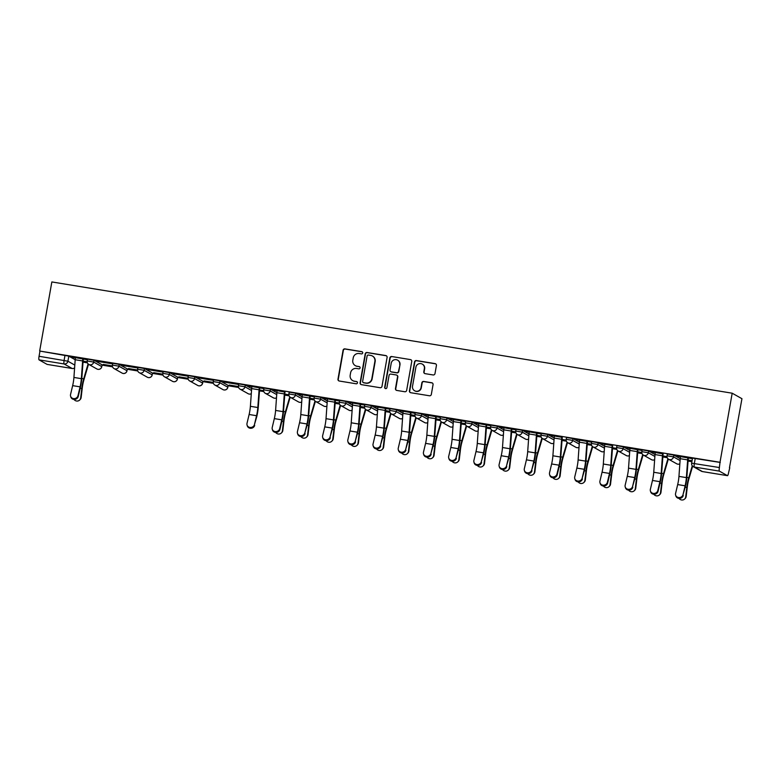 <?xml version="1.0" encoding="UTF-8"?>
<svg xmlns="http://www.w3.org/2000/svg" width="781" height="781" viewBox="0 0 781 781"><rect width="100%" height="100%" fill="white"/><g stroke="black" fill="none" stroke-linecap="round" stroke-linejoin="round"><path stroke-width="1.17" d="M362.706 352.944A1.142 1.123 -60.7 0 0 361.798 351.645L344.938 348.882A1.64 1.601 -60.7 0 0 343.074 350.23L337.978 379.156A1.64 1.601 -60.7 0 0 339.276 381.021L356.126 383.783A1.142 1.123 -60.7 0 0 356.888 381.655A1.142 1.123 -60.7 0 0 356.526 381.528L354.349 381.177A5.233 5.135 -60.7 0 1 350.181 375.202L350.601 372.791A5.233 5.135 -60.7 0 1 356.585 368.476L358.762 368.837A1.142 1.123 -60.7 0 0 359.524 366.709A1.142 1.123 -60.7 0 0 359.162 366.582L356.985 366.23A5.233 5.135 -60.7 0 1 352.807 360.256L353.237 357.844A5.233 5.135 -60.7 0 1 359.221 353.539L361.398 353.891A1.142 1.123 -60.7 0 0 362.706 352.944M362.296 351.86A1.142 1.123 -60.7 0 0 362.081 351.801L345.231 349.048A1.64 1.601 -60.7 0 0 343.357 350.396L338.261 379.322A1.64 1.601 -60.7 0 0 338.905 380.913M357.024 381.753A1.142 1.123 -60.7 0 0 356.81 381.694L354.349 381.177M359.66 366.806A1.142 1.123 -60.7 0 0 359.445 366.748L356.985 366.23M433.123 374.958A1.64 1.601 -60.7 0 0 434.988 373.611L436.423 365.498A1.64 1.601 -60.7 0 0 435.124 363.634L416.4 360.568A1.64 1.601 -60.7 0 0 414.535 361.915L409.429 390.842A1.64 1.601 -60.7 0 0 410.738 392.716L429.452 395.772A1.64 1.601 -60.7 0 0 431.327 394.425L433.055 384.623A1.64 1.601 -60.7 0 0 431.747 382.758L423.741 381.45A1.64 1.601 -60.7 0 0 421.867 382.797L421.008 387.659A4.374 4.286 -60.7 0 1 414.623 390.773A4.374 4.286 -60.7 0 1 412.524 386.263L415.882 367.226A4.374 4.286 -60.7 0 1 422.267 364.102A4.374 4.286 -60.7 0 1 424.366 368.612L423.81 371.785A1.64 1.601 -60.7 0 0 425.108 373.65L433.123 374.958M732.188 393.204L720.004 462.293L39.665 351.03L51.849 281.941L732.188 393.204L741.95 398.7L729.464 467.731M387.093 357.434A1.64 1.601 -60.7 0 0 385.785 355.56L367.07 352.504A1.64 1.601 -60.7 0 0 365.205 353.852L360.1 382.778A1.64 1.601 -60.7 0 0 361.408 384.642L380.122 387.708A1.64 1.601 -60.7 0 0 381.987 386.361L387.093 357.434M391.74 356.536L410.455 359.602A1.64 1.601 -60.7 0 1 411.753 361.466L406.657 390.393A1.64 1.601 -60.7 0 1 404.783 391.74L396.777 390.432A1.64 1.601 -60.7 0 1 395.469 388.567L397.539 376.832A1.64 1.601 -60.7 0 0 396.24 374.968L390.93 374.099A1.64 1.601 -60.7 0 0 389.055 375.446L386.898 387.659A1.142 1.123 -60.7 0 1 385.228 388.469A1.142 1.123 -60.7 0 1 384.682 387.298L389.865 357.883A1.64 1.601 -60.7 0 1 391.74 356.536L410.455 359.602M102.067 365.127L112.562 366.845M127.274 369.257L137.768 370.965M152.48 373.377L162.975 375.095M177.697 377.496L188.192 379.215M202.904 381.616L213.398 383.334M228.111 385.746L238.605 387.464M259.458 390.871L263.822 391.584M720.004 462.293L719.399 467.536A3.329 0.615 99.3 0 0 719.389 471.128L727.443 475.658A3.329 0.615 99.3 0 0 727.482 475.668A3.329 0.615 99.3 0 0 728.585 472.7L729.766 467.79M39.665 351.03L68.806 356.136L75.191 359.729L73.922 377.448A10.329 1.904 -80.7 0 1 72.653 385.638L70.544 394.483A3.837 3.514 -16.2 0 0 74.341 398.622A3.837 3.514 -16.2 0 0 77.983 395.703L78.217 396.533A3.837 3.514 163.8 0 1 70.827 396.992L70.583 396.162M39.05 359.865L47.104 364.395L72.155 368.486L64.101 363.956L39.05 359.865A3.329 0.615 -80.7 0 1 39.06 356.273L67.908 361.212L74.8 365.088M39.958 351.196L39.06 356.273M78.217 396.533L80.326 387.679A12.496 2.304 99.3 0 0 81.859 377.77L83.255 359.045L86.837 359.641L72.33 357.102M97.508 361.388L112.054 363.77L97.537 361.222M112.347 365.918L103.229 364.424M122.715 365.508L137.261 367.89L122.744 365.342M137.563 370.038L128.435 368.544M147.931 369.638L162.468 372.01L147.96 369.472M162.77 374.158L153.652 372.674M173.138 373.757L187.684 376.139L173.167 373.591M187.977 378.287L178.859 376.793M198.345 377.877L212.891 380.259L198.374 377.711M213.193 382.407L204.066 380.913M223.551 382.007L238.098 384.379L223.581 381.841M238.4 386.527L229.272 385.033M238.488 385.746L238.761 383.891L245.273 384.994L251.658 388.587L250.389 406.305A10.329 1.904 -80.7 0 1 249.119 414.496L247.011 423.341A3.837 3.514 -16.2 0 0 250.808 427.48A3.837 3.514 -16.2 0 0 254.45 424.561L256.793 416.546A12.496 2.304 99.3 0 0 258.326 406.628L259.722 387.903L263.314 388.508L248.797 385.96M284.938 392.042L274.004 390.08M288.911 393.985L289.175 392.14L295.687 393.243L302.071 396.836L300.802 414.545A10.329 1.904 -80.7 0 1 299.533 422.746L297.434 431.59A3.837 3.514 -16.2 0 0 301.232 435.73A3.837 3.514 -16.2 0 0 304.863 432.801L307.206 424.786A12.496 2.304 99.3 0 0 308.749 414.877L310.145 396.152L313.728 396.748L299.211 394.21M314.118 398.115L314.382 396.26L320.903 397.363L327.288 400.956L326.019 418.675A10.329 1.904 -80.7 0 1 324.75 426.865L322.641 435.71A3.837 3.514 -16.2 0 0 326.438 439.849A3.837 3.514 -16.2 0 0 330.08 436.93L332.423 428.915A12.496 2.304 99.3 0 0 333.956 418.997L335.352 400.272L338.934 400.878L324.427 398.33M339.325 402.235L339.598 400.38L346.11 401.493L352.495 405.085L351.225 422.794A10.329 1.904 -80.7 0 1 349.956 430.985L347.848 439.84A3.837 3.514 -16.2 0 0 351.645 443.969A3.837 3.514 -16.2 0 0 355.287 441.05L357.63 433.035A12.496 2.304 99.3 0 0 359.172 423.126L360.568 404.402L364.151 404.997L349.634 402.449M364.542 406.354L364.805 404.509L371.317 405.612L377.701 409.205L376.432 426.914A10.329 1.904 -80.7 0 1 375.163 435.105L373.064 443.959A3.837 3.514 -16.2 0 0 376.852 448.099A3.837 3.514 -16.2 0 0 380.493 445.17L382.836 437.155A12.496 2.304 99.3 0 0 384.379 427.246L385.775 408.522L389.358 409.117L374.841 406.579M389.748 410.484L390.012 408.629L396.533 409.732L402.918 413.325L401.649 431.044A10.329 1.904 -80.7 0 1 400.37 439.234L398.271 448.079A3.837 3.514 -16.2 0 0 402.069 452.219A3.837 3.514 -16.2 0 0 405.7 449.3L408.053 441.275A12.496 2.304 99.3 0 0 409.586 431.366L410.982 412.641L414.565 413.247L400.057 410.699M414.955 414.604L415.228 412.749L421.74 413.862L428.125 417.445L426.856 435.163A10.329 1.904 -80.7 0 1 425.586 443.354L423.478 452.199A3.837 3.514 -16.2 0 0 427.275 456.338A3.837 3.514 -16.2 0 0 430.917 453.419L433.26 445.404A12.496 2.304 99.3 0 0 434.792 435.495L436.198 416.771L439.781 417.366L425.264 414.818M440.162 418.723L440.435 416.878L446.947 417.981L453.331 421.574L452.062 439.283A10.329 1.904 -80.7 0 1 450.793 447.474L448.694 456.329A3.837 3.514 -16.2 0 0 452.482 460.468A3.837 3.514 -16.2 0 0 456.124 457.539L458.467 449.524A12.496 2.304 99.3 0 0 460.009 439.615L461.405 420.891L464.988 421.486L450.471 418.948M465.378 422.843L465.642 420.998L472.154 422.101L478.548 425.694L477.279 443.413A10.329 1.904 -80.7 0 1 476 451.603L473.901 460.448A3.837 3.514 -16.2 0 0 477.699 464.588A3.837 3.514 -16.2 0 0 481.33 461.669L483.683 453.644A12.496 2.304 99.3 0 0 485.216 443.735L486.612 425.01L490.195 425.606L475.678 423.068M490.585 426.973L490.858 425.118L497.37 426.231L503.755 429.814L502.486 447.533A10.329 1.904 -80.7 0 1 501.217 455.723L499.108 464.568A3.837 3.514 -16.2 0 0 502.905 468.707A3.837 3.514 -16.2 0 0 506.547 465.788L508.89 457.773A12.496 2.304 99.3 0 0 510.423 447.864L511.819 429.14L515.411 429.735L500.894 427.187M515.792 431.092L516.065 429.247L522.577 430.351L528.962 433.943L527.692 451.652A10.329 1.904 -80.7 0 1 526.423 459.843L524.324 468.698A3.837 3.514 -16.2 0 0 528.112 472.837A3.837 3.514 -16.2 0 0 531.754 469.908L534.097 461.893A12.496 2.304 99.3 0 0 535.639 451.984L537.035 433.26L540.618 433.855L526.101 431.307M562.242 437.389L551.308 435.437M566.215 439.342L566.479 437.487L573 438.6L579.385 442.183L578.116 459.902A10.329 1.904 -80.7 0 1 576.847 468.092L574.738 476.937A3.837 3.514 -16.2 0 0 578.536 481.076A3.837 3.514 -16.2 0 0 582.177 478.157L584.52 470.142A12.496 2.304 99.3 0 0 586.053 460.234L587.449 441.509L591.032 442.105L576.524 439.557M612.655 445.639L601.731 443.676M616.639 447.581L616.902 445.736L623.414 446.839L629.798 450.432L628.529 468.141A10.329 1.904 -80.7 0 1 627.26 476.342L625.161 485.186A3.837 3.514 -16.2 0 0 628.949 489.326A3.837 3.514 -16.2 0 0 632.59 486.407L634.933 478.382A12.496 2.304 99.3 0 0 636.476 468.473L637.872 449.749L641.455 450.344L626.938 447.806M663.079 453.888L652.155 451.926M667.052 455.831L667.325 453.976L673.837 455.089L680.222 458.681L678.953 476.39A10.329 1.904 -80.7 0 1 677.683 484.581L675.575 493.436A3.837 3.514 -16.2 0 0 679.372 497.575A3.837 3.514 -16.2 0 0 683.014 494.646L685.357 486.631A12.496 2.304 99.3 0 0 686.889 476.722L688.295 457.998L691.878 458.593L677.361 456.045M641.845 451.711L642.109 449.856L648.63 450.969L655.015 454.552L653.746 472.271A10.329 1.904 -80.7 0 1 652.467 480.461L650.368 489.306A3.837 3.514 -16.2 0 0 654.166 493.446A3.837 3.514 -16.2 0 0 657.797 490.527L658.041 491.356A3.837 3.514 163.8 0 1 650.651 491.815L650.407 490.985M591.422 443.462L591.695 441.607L598.207 442.72L604.592 446.312L603.322 464.021A10.329 1.904 -80.7 0 1 602.053 472.212L599.945 481.067A3.837 3.514 -16.2 0 0 603.742 485.206A3.837 3.514 -16.2 0 0 607.384 482.277L607.628 483.107A3.837 3.514 163.8 0 1 600.228 483.576L599.984 482.736M541.008 435.212L541.272 433.367L547.784 434.47L554.168 438.063L552.899 455.782A10.329 1.904 -80.7 0 1 551.63 463.973L549.531 472.817A3.837 3.514 -16.2 0 0 553.329 476.957A3.837 3.514 -16.2 0 0 556.96 474.038L557.204 474.868A3.837 3.514 163.8 0 1 549.804 475.326L549.57 474.497M263.695 389.865L263.968 388.011L270.48 389.123L276.865 392.716L275.595 410.425A10.329 1.904 -80.7 0 1 274.326 418.616L272.227 427.471A3.837 3.514 -16.2 0 0 276.015 431.6A3.837 3.514 -16.2 0 0 279.657 428.681L279.901 429.511A3.837 3.514 163.8 0 1 272.501 429.98L272.257 429.14M213.281 381.616L213.545 379.771L220.057 380.874L228.111 385.404L227.847 387.259L228.111 385.404M188.065 377.496L188.338 375.641L194.85 376.754L202.904 381.284L202.64 383.129L202.904 381.284M162.858 373.377L163.131 371.522L169.643 372.635L177.697 377.155L177.424 379.01L177.697 377.155M137.651 369.247L137.915 367.402L144.436 368.505L152.48 373.035L152.217 374.89L152.48 373.035M112.444 365.127L112.708 363.272L119.22 364.385L127.274 368.915L127.01 370.76L127.274 368.915M87.228 361.007L87.501 359.153L94.013 360.266L102.067 364.786L101.794 366.64L102.067 364.786M103.199 364.59L112.366 366.084M128.406 368.71L137.573 370.214M153.623 372.83L162.79 374.333M178.829 376.959L187.996 378.453M204.036 381.079L213.203 382.583M229.243 385.199L238.42 386.702M259.507 390.149L263.627 390.822M87.14 361.788L83.05 361.125L87.14 361.808M72.301 357.268L75.425 357.776M720.287 462.459L692.532 458.105L691.634 463.182L719.399 467.536M248.768 386.126L251.892 386.634M263.607 390.656L259.526 389.983M273.975 390.246L277.109 390.764M288.814 394.776L284.733 394.102L288.824 394.786M299.182 394.376L302.315 394.883M309.94 398.242L314.03 398.906L309.94 398.232M324.398 398.495L327.522 399.003M339.237 403.025L335.147 402.352L339.237 403.035M349.605 402.615L352.739 403.133M360.363 406.491L364.444 407.155L360.363 406.471M374.812 406.745L377.945 407.252M389.66 411.265L385.57 410.601L389.66 411.275M400.028 410.865L403.152 411.372M414.867 415.394L410.777 414.721L414.867 415.404M425.235 414.984L428.359 415.502M440.074 419.514L435.993 418.841L440.074 419.524M450.442 419.104L453.576 419.622M465.291 423.634L461.2 422.97L465.291 423.644M475.649 423.234L478.782 423.741M490.497 427.754L486.407 427.09L490.497 427.773M500.865 427.353L503.989 427.871M515.704 431.883L511.623 431.21L515.704 431.893M526.072 431.473L529.206 431.991M540.911 436.003L536.83 435.339L540.921 436.013M551.279 435.603L554.412 436.11M566.127 440.123L562.037 439.459L566.127 440.142M576.495 439.723L579.619 440.24M587.244 443.588L591.334 444.262L587.244 443.579M601.702 443.842L604.836 444.36M616.541 448.372L612.46 447.708L616.541 448.382M626.909 447.972L630.042 448.479M637.667 451.838L641.757 452.511L637.667 451.828M652.125 452.092L655.249 452.599M666.964 456.621L662.874 455.948L666.964 456.631M677.332 456.211L680.456 456.729M688.09 460.087L692.064 460.731L688.09 460.077M355.326 365.645L355.609 365.811A5.233 5.135 -60.7 0 0 357.268 366.387M352.69 380.591L352.973 380.757A5.233 5.135 -60.7 0 0 354.633 381.333M386.449 355.833A1.64 1.601 -60.7 0 0 386.078 355.726L367.353 352.661A1.64 1.601 -60.7 0 0 365.488 354.008L360.383 382.934A1.64 1.601 -60.7 0 0 361.037 384.535M368.417 355.043A1.142 1.123 -60.7 0 0 367.109 355.98L362.638 381.372A1.142 1.123 -60.7 0 0 363.546 382.68L365.85 383.051A5.233 5.135 -60.7 0 0 371.824 378.746L374.89 361.388A5.233 5.135 -60.7 0 0 370.721 355.414L368.417 355.043M363.185 382.553L363.468 382.71A1.142 1.123 -60.7 0 0 363.829 382.836L363.546 382.68M372.381 355.999L372.664 356.156A5.233 5.135 -60.7 0 1 375.173 361.544L372.117 378.902A5.233 5.135 -60.7 0 1 366.133 383.217L363.829 382.836M396.758 375.144L397.041 375.31A1.64 1.601 -60.7 0 1 397.832 376.989L395.762 388.723A1.64 1.601 -60.7 0 0 396.406 390.324M392.023 356.702A1.64 1.601 -60.7 0 0 390.149 358.049L384.965 387.454A1.142 1.123 -60.7 0 0 385.375 388.538M399.687 364.659A4.374 4.286 -60.7 0 0 397.588 360.148A4.374 4.286 -60.7 0 0 391.203 363.272L390.022 369.979A1.64 1.601 -60.7 0 0 391.32 371.844L396.641 372.713A1.64 1.601 -60.7 0 0 398.505 371.365L399.97 364.815A4.374 4.286 -60.7 0 0 397.871 360.314L397.588 360.148M390.803 371.668L391.086 371.824A1.64 1.601 -60.7 0 0 391.603 372.01L391.32 371.844M399.97 364.815L398.788 371.531A1.64 1.601 -60.7 0 1 396.924 372.879L391.603 372.01M422.267 364.102L422.55 364.268A4.374 4.286 -60.7 0 1 424.649 368.769L424.093 371.941A1.64 1.601 -60.7 0 0 424.737 373.543M414.623 390.773L414.906 390.93A4.374 4.286 -60.7 0 0 421.291 387.815L421.008 387.659M432.401 383.022A1.64 1.601 -60.7 0 0 432.03 382.915L424.024 381.606A1.64 1.601 -60.7 0 0 422.15 382.954L421.291 387.815M435.778 363.897A1.64 1.601 -60.7 0 0 435.407 363.79L416.683 360.734A1.64 1.601 -60.7 0 0 414.818 362.081L409.713 391.008A1.64 1.601 -60.7 0 0 410.367 392.599M88.497 364.229A4.169 0.771 -80.7 0 1 88.487 364.249L83.85 380.064A10.329 1.904 99.3 0 0 82.259 388.079L81.146 397.48A3.837 3.661 46.9 0 1 80.043 399.677L79.584 400.106A3.837 3.661 -133.1 0 0 80.677 397.91L81.8 388.508A12.496 2.304 -80.7 0 1 83.713 378.814L88.097 363.887M73.99 399.442A3.837 3.661 -133.1 0 0 79.584 400.106M82.62 360.939A4.169 0.771 99.3 0 1 82.884 358.84L75.454 357.62A4.169 0.771 99.3 0 0 75.191 359.729L82.62 360.939L81.351 378.658A10.329 1.904 -80.7 0 1 80.082 386.849L77.983 395.703M290.171 397.207A4.169 0.771 -80.7 0 1 290.171 397.226L285.524 413.042A10.329 1.904 99.3 0 0 283.942 421.057L282.82 430.468A3.837 3.661 46.9 0 1 281.726 432.654L281.258 433.094A3.837 3.661 -133.1 0 0 282.361 430.897L283.474 421.496A12.496 2.304 -80.7 0 1 285.397 411.802L289.78 396.865M275.664 432.43A3.837 3.661 -133.1 0 0 281.258 433.094M315.387 401.327A4.169 0.771 -80.7 0 1 315.378 401.346L310.74 417.171A10.329 1.904 99.3 0 0 309.149 425.186L308.036 434.587A3.837 3.661 46.9 0 1 306.933 436.774L306.464 437.214A3.837 3.661 -133.1 0 0 307.568 435.017L308.68 425.616A12.496 2.304 -80.7 0 1 310.604 415.922L314.987 400.985M300.88 436.55A3.837 3.661 -133.1 0 0 306.464 437.214M340.594 405.456A4.169 0.771 -80.7 0 1 340.584 405.476L335.947 421.291A10.329 1.904 99.3 0 0 334.356 429.306L333.243 438.707A3.837 3.661 46.9 0 1 332.14 440.904L331.681 441.333A3.837 3.661 -133.1 0 0 332.774 439.147L333.897 429.735A12.496 2.304 -80.7 0 1 335.81 420.041L340.194 405.114M326.087 440.679A3.837 3.661 -133.1 0 0 331.681 441.333M365.801 409.576A4.169 0.771 -80.7 0 1 365.801 409.595L361.154 425.411A10.329 1.904 99.3 0 0 359.572 433.426L358.45 442.827A3.837 3.661 46.9 0 1 357.356 445.024L356.888 445.463A3.837 3.661 -133.1 0 0 357.991 443.266L359.104 433.865A12.496 2.304 -80.7 0 1 361.027 424.171L365.41 409.234M351.294 444.799A3.837 3.661 -133.1 0 0 356.888 445.463M391.017 413.696A4.169 0.771 -80.7 0 1 391.008 413.715L386.361 429.54A10.329 1.904 99.3 0 0 384.779 437.555L383.666 446.957A3.837 3.661 46.9 0 1 382.563 449.143L382.094 449.583A3.837 3.661 -133.1 0 0 383.198 447.386L384.311 437.985A12.496 2.304 -80.7 0 1 386.234 428.291L390.617 413.354M376.51 448.919A3.837 3.661 -133.1 0 0 382.094 449.583M416.224 417.825A4.169 0.771 -80.7 0 1 416.214 417.845L411.577 433.66A10.329 1.904 99.3 0 0 409.986 441.675L408.873 451.076A3.837 3.661 46.9 0 1 407.77 453.273L407.311 453.702A3.837 3.661 -133.1 0 0 408.404 451.516L409.527 442.105A12.496 2.304 -80.7 0 1 411.441 432.41L415.824 417.484M401.717 453.048A3.837 3.661 -133.1 0 0 407.311 453.702M441.431 421.945A4.169 0.771 -80.7 0 1 441.431 421.965L436.784 437.78A10.329 1.904 99.3 0 0 435.193 445.795L434.08 455.196A3.837 3.661 46.9 0 1 432.977 457.393L432.518 457.822A3.837 3.661 -133.1 0 0 433.621 455.635L434.734 446.234A12.496 2.304 -80.7 0 1 436.647 436.54L441.031 421.603M426.924 457.168A3.837 3.661 -133.1 0 0 432.518 457.822M466.647 426.065A4.169 0.771 -80.7 0 1 466.638 426.084L461.991 441.9A10.329 1.904 99.3 0 0 460.409 449.924L459.296 459.326A3.837 3.661 46.9 0 1 458.193 461.512L457.725 461.952A3.837 3.661 -133.1 0 0 458.828 459.755L459.941 450.354A12.496 2.304 -80.7 0 1 461.864 440.66L466.247 425.723M452.131 461.288A3.837 3.661 -133.1 0 0 457.725 461.952M491.854 430.194A4.169 0.771 -80.7 0 1 491.845 430.214L487.207 446.029A10.329 1.904 99.3 0 0 485.616 454.044L484.503 463.445A3.837 3.661 46.9 0 1 483.4 465.642L482.931 466.072A3.837 3.661 -133.1 0 0 484.035 463.885L485.147 454.474A12.496 2.304 -80.7 0 1 487.071 444.779L491.454 429.853M477.347 465.417A3.837 3.661 -133.1 0 0 482.931 466.072M517.061 434.314A4.169 0.771 -80.7 0 1 517.061 434.334L512.414 450.149A10.329 1.904 99.3 0 0 510.823 458.164L509.71 467.565A3.837 3.661 46.9 0 1 508.607 469.762L508.148 470.191A3.837 3.661 -133.1 0 0 509.251 468.004L510.364 458.603A12.496 2.304 -80.7 0 1 512.277 448.899L516.661 433.972M502.554 469.537A3.837 3.661 -133.1 0 0 508.148 470.191M542.268 438.434A4.169 0.771 -80.7 0 1 542.268 438.453L537.621 454.269A10.329 1.904 99.3 0 0 536.039 462.284L534.917 471.695A3.837 3.661 46.9 0 1 533.823 473.882L533.355 474.321A3.837 3.661 -133.1 0 0 534.458 472.124L535.571 462.723A12.496 2.304 -80.7 0 1 537.494 453.029L541.877 438.092M527.761 473.657A3.837 3.661 -133.1 0 0 533.355 474.321M567.484 442.563A4.169 0.771 -80.7 0 1 567.475 442.583L562.837 458.398A10.329 1.904 99.3 0 0 561.246 466.413L560.133 475.814A3.837 3.661 46.9 0 1 559.03 478.011L558.561 478.441A3.837 3.661 -133.1 0 0 559.665 476.244L560.778 466.843A12.496 2.304 -80.7 0 1 562.701 457.149L567.084 442.222M552.977 477.777A3.837 3.661 -133.1 0 0 558.561 478.441M592.691 446.683A4.169 0.771 -80.7 0 1 592.681 446.703L588.044 462.518A10.329 1.904 99.3 0 0 586.453 470.533L585.34 479.934A3.837 3.661 46.9 0 1 584.237 482.131L583.778 482.56A3.837 3.661 -133.1 0 0 584.871 480.374L585.994 470.972A12.496 2.304 -80.7 0 1 587.908 461.268L592.291 446.341M578.184 481.906A3.837 3.661 -133.1 0 0 583.778 482.56M617.898 450.803A4.169 0.771 -80.7 0 1 617.898 450.822L613.251 466.638A10.329 1.904 99.3 0 0 611.669 474.653L610.547 484.064A3.837 3.661 46.9 0 1 609.453 486.251L608.985 486.69A3.837 3.661 -133.1 0 0 610.088 484.493L611.201 475.092A12.496 2.304 -80.7 0 1 613.124 465.398L617.507 450.461M603.391 486.026A3.837 3.661 -133.1 0 0 608.985 486.69M254.684 425.391A3.837 3.514 163.8 0 1 247.294 425.85L247.05 425.02M251.921 386.468L251.921 386.488A4.169 0.771 99.3 0 0 251.658 388.587L259.087 389.807L257.818 407.516A10.329 1.904 -80.7 0 1 256.549 415.707L254.45 424.561M259.36 387.688L259.36 387.698A4.169 0.771 99.3 0 0 259.087 389.807M279.901 429.511L282 420.666A12.496 2.304 99.3 0 0 283.542 410.757L284.967 391.877M277.138 390.598L277.128 390.607A4.169 0.771 99.3 0 0 276.865 392.706L284.304 393.927L283.034 411.646A10.329 1.904 -80.7 0 1 281.756 419.836L279.657 428.681M277.128 390.607L284.567 391.818A4.169 0.771 99.3 0 0 284.304 393.927M305.107 433.64A3.837 3.514 163.8 0 1 297.707 434.099L297.473 433.27M302.345 394.717L302.345 394.727A4.169 0.771 99.3 0 0 302.071 396.836L309.51 398.046L308.241 415.765A10.329 1.904 -80.7 0 1 306.972 423.956L304.863 432.801M309.774 395.938L309.774 395.947A4.169 0.771 99.3 0 0 309.51 398.046M330.314 437.76A3.837 3.514 163.8 0 1 322.924 438.219L322.68 437.389M334.717 402.176A4.169 0.771 99.3 0 1 334.981 400.067L327.551 398.857A4.169 0.771 99.3 0 0 327.288 400.956L334.717 402.176L333.448 419.885A10.329 1.904 -80.7 0 1 332.179 428.076L330.08 436.93M355.531 441.88A3.837 3.514 163.8 0 1 348.131 442.339L347.887 441.509M352.758 402.967L352.758 402.976A4.169 0.771 99.3 0 0 352.495 405.075L359.934 406.296L358.664 424.015A10.329 1.904 -80.7 0 1 357.386 432.205L355.287 441.05M352.758 402.976L360.197 404.187A4.169 0.771 99.3 0 0 359.934 406.296M380.737 446.01A3.837 3.514 163.8 0 1 373.338 446.468L373.103 445.639M385.14 410.415A4.169 0.771 99.3 0 1 385.404 408.317L377.975 407.096A4.169 0.771 99.3 0 0 377.701 409.205L385.14 410.415L383.871 428.134A10.329 1.904 -80.7 0 1 382.602 436.325L380.493 445.17M405.944 450.129A3.837 3.514 163.8 0 1 398.554 450.588L398.31 449.758M410.347 414.545A4.169 0.771 99.3 0 1 410.611 412.436L403.181 411.216A4.169 0.771 99.3 0 0 402.918 413.325L410.347 414.545L409.078 432.254A10.329 1.904 -80.7 0 1 407.809 440.445L405.7 449.3M431.161 454.249A3.837 3.514 163.8 0 1 423.761 454.708L423.517 453.878M435.554 418.665A4.169 0.771 99.3 0 1 435.827 416.556L428.388 415.346A4.169 0.771 99.3 0 0 428.125 417.445L435.554 418.665L434.285 436.374A10.329 1.904 -80.7 0 1 433.016 444.574L430.917 453.419M456.368 458.369A3.837 3.514 163.8 0 1 448.968 458.837L448.724 458.008M460.77 422.785A4.169 0.771 99.3 0 1 461.034 420.686L453.595 419.465A4.169 0.771 99.3 0 0 453.331 421.574L460.77 422.785L459.501 440.504A10.329 1.904 -80.7 0 1 458.222 448.694L456.124 457.539M481.574 462.498A3.837 3.514 163.8 0 1 474.174 462.957L473.94 462.127M485.977 426.914A4.169 0.771 99.3 0 1 486.241 424.805L478.812 423.585A4.169 0.771 99.3 0 0 478.548 425.694L485.977 426.914L484.708 444.623A10.329 1.904 -80.7 0 1 483.439 452.814L481.33 461.669M506.781 466.618A3.837 3.514 163.8 0 1 499.391 467.077L499.147 466.247M511.184 431.034A4.169 0.771 99.3 0 1 511.457 428.925L504.018 427.715A4.169 0.771 99.3 0 0 503.755 429.814L511.184 431.034L509.915 448.743A10.329 1.904 -80.7 0 1 508.646 456.944L506.547 465.788M531.998 470.738A3.837 3.514 163.8 0 1 524.598 471.207L524.354 470.377M536.664 433.035L529.225 431.834A4.169 0.771 99.3 0 0 528.962 433.943L536.401 435.154L535.131 452.873A10.329 1.904 -80.7 0 1 533.853 461.063L531.754 469.908M536.664 433.055A4.169 0.771 99.3 0 0 536.401 435.154M557.204 474.868L559.303 466.013A12.496 2.304 99.3 0 0 560.846 456.104L562.271 437.223M561.607 439.273A4.169 0.771 99.3 0 1 561.871 437.175L554.442 435.954A4.169 0.771 99.3 0 0 554.168 438.063L561.607 439.273L560.338 456.992A10.329 1.904 -80.7 0 1 559.069 465.183L556.96 474.038M582.411 478.987A3.837 3.514 163.8 0 1 575.021 479.446L574.777 478.616M587.087 441.285L579.648 440.084A4.169 0.771 99.3 0 0 579.385 442.183L586.814 443.403L585.545 461.112A10.329 1.904 -80.7 0 1 584.276 469.313L582.177 478.157M587.078 441.294A4.169 0.771 99.3 0 0 586.814 443.403M607.628 483.107L609.727 474.262A12.496 2.304 99.3 0 0 611.269 464.353L612.685 445.473M612.031 447.523A4.169 0.771 99.3 0 1 612.294 445.424L604.855 444.204A4.169 0.771 99.3 0 0 604.592 446.312L612.031 447.523L610.762 465.242A10.329 1.904 -80.7 0 1 609.483 473.432L607.384 482.277M643.114 454.933A4.169 0.771 -80.7 0 1 643.105 454.942L638.458 470.767A10.329 1.904 99.3 0 0 636.876 478.782L635.763 488.184A3.837 3.661 46.9 0 1 634.66 490.38L634.192 490.81A3.837 3.661 -133.1 0 0 635.295 488.613L636.408 479.212A12.496 2.304 -80.7 0 1 638.331 469.518L642.714 454.591M628.607 490.146A3.837 3.661 -133.1 0 0 634.192 490.81M632.835 487.237A3.837 3.514 163.8 0 1 625.435 487.695L625.2 486.866M630.072 448.314L630.072 448.323A4.169 0.771 99.3 0 0 629.798 450.432L637.237 451.643L635.968 469.361A10.329 1.904 -80.7 0 1 634.699 477.552L632.59 486.407M637.501 449.534L637.501 449.544A4.169 0.771 99.3 0 0 637.237 451.643M668.321 459.052A4.169 0.771 -80.7 0 1 668.311 459.072L663.674 474.887A10.329 1.904 99.3 0 0 662.083 482.902L660.97 492.303A3.837 3.661 46.9 0 1 659.867 494.5L659.408 494.929A3.837 3.661 -133.1 0 0 660.501 492.743L661.624 483.341A12.496 2.304 -80.7 0 1 663.538 473.637L667.921 458.711M653.814 494.275A3.837 3.661 -133.1 0 0 659.408 494.929M658.041 491.356L660.15 482.512A12.496 2.304 99.3 0 0 661.683 472.603L663.108 453.722M662.444 455.772A4.169 0.771 99.3 0 1 662.708 453.663L655.279 452.453A4.169 0.771 99.3 0 0 655.015 454.552L662.444 455.772L661.175 473.481A10.329 1.904 -80.7 0 1 659.906 481.672L657.797 490.527M692.64 466.189L688.881 479.007A10.329 1.904 99.3 0 0 687.29 487.022L686.177 496.433A3.837 3.661 46.9 0 1 685.074 498.62L684.615 499.059A3.837 3.661 -133.1 0 0 685.718 496.862L686.831 487.461A12.496 2.304 -80.7 0 1 688.744 477.767L692.269 465.779M679.021 498.395A3.837 3.661 -133.1 0 0 684.615 499.059M683.258 495.476A3.837 3.514 163.8 0 1 675.858 495.945L675.614 495.105M680.485 456.563L680.485 456.573A4.169 0.771 99.3 0 0 680.222 458.681L687.651 459.892L686.382 477.611A10.329 1.904 -80.7 0 1 685.113 485.802L683.014 494.646M680.485 456.573L687.924 457.783A4.169 0.771 99.3 0 0 687.651 459.892M719.389 471.128L694.338 467.028L702.392 471.558L727.443 475.658M68.806 356.136L67.908 361.212A3.329 3.27 -60.7 0 1 64.101 363.956A3.329 0.615 -80.7 0 1 64.11 360.363L64.999 355.287M673.837 455.089L673.515 456.885L680.085 460.585M648.63 450.969L648.308 452.765L654.878 456.455M623.414 446.839L623.101 448.645L629.662 452.336M598.207 442.72L597.885 444.516L604.455 448.216M573 438.6L572.678 440.396L579.248 444.086M547.784 434.47L547.471 436.276L554.032 439.967M522.577 430.351L522.255 432.147L528.825 435.847M497.37 426.231L497.048 428.027L503.618 431.717M472.154 422.101L471.841 423.907L478.411 427.597M446.947 417.981L446.634 419.778L453.195 423.478M421.74 413.862L421.418 415.658L427.988 419.348M396.533 409.732L396.211 411.538L402.781 415.228M371.317 405.612L371.004 407.418L377.565 411.109M346.11 401.493L345.788 403.289L352.358 406.979M320.903 397.363L320.581 399.169L327.151 402.859M295.687 393.243L295.374 395.049L301.935 398.74M270.48 389.123L270.158 390.92L276.728 394.61M245.273 384.994L244.951 386.8L251.521 390.49M220.057 380.874L219.744 382.68L227.798 387.2A3.329 3.27 119.3 0 1 223.991 389.953A3.329 3.27 -60.7 0 1 222.927 389.582A3.329 3.329 0 0 0 227.847 387.259M194.85 376.754L194.537 378.551L202.582 383.08A3.329 3.27 119.3 0 1 198.774 385.824A3.329 3.27 -60.7 0 1 197.72 385.453A3.329 3.329 0 0 0 202.64 383.129M169.643 372.635L169.321 374.431L177.375 378.961A3.329 3.27 119.3 0 1 173.567 381.704A3.329 3.27 -60.7 0 1 172.513 381.333A3.329 3.329 0 0 0 177.424 379.01M144.436 368.505L144.114 370.311L152.168 374.831A3.329 3.27 119.3 0 1 148.361 377.584A3.329 3.27 -60.7 0 1 147.306 377.213A3.329 3.329 0 0 0 152.217 374.89M119.22 364.385L118.907 366.182L126.961 370.711A3.329 3.27 119.3 0 1 123.144 373.455A3.329 3.27 -60.7 0 1 122.09 373.093A3.329 3.329 0 0 0 127.01 370.76M94.013 360.266L93.691 362.062L101.745 366.592A3.329 3.27 119.3 0 1 97.937 369.335A3.329 3.27 -60.7 0 1 96.883 368.964A3.329 3.329 0 0 0 101.794 366.64M87.179 360.959L93.691 362.062A3.329 3.27 119.3 0 1 88.829 364.434A3.329 3.329 0 0 1 87.179 360.959M112.386 365.078L118.907 366.182A3.329 3.27 119.3 0 1 114.036 368.564A3.329 3.329 0 0 1 112.386 365.078M137.602 369.198L144.114 370.311A3.329 3.27 119.3 0 1 139.252 372.683A3.329 3.329 0 0 1 137.602 369.198M162.809 373.328L169.321 374.431A3.329 3.27 119.3 0 1 164.459 376.803A3.329 3.329 0 0 1 162.809 373.328M188.016 377.448L194.537 378.551A3.329 3.27 119.3 0 1 189.666 380.933A3.329 3.329 0 0 1 188.016 377.448M213.233 381.567L219.744 382.68A3.329 3.27 119.3 0 1 214.882 385.053A3.329 3.329 0 0 1 213.233 381.567M238.439 385.697L244.951 386.8A3.329 3.27 119.3 0 1 240.089 389.172A3.329 3.329 0 0 1 238.439 385.697M263.646 389.817L270.158 390.92A3.329 3.27 119.3 0 1 265.296 393.302A3.329 3.329 0 0 1 263.646 389.817M288.863 393.936L295.374 395.049A3.329 3.27 119.3 0 1 290.503 397.422A3.329 3.329 0 0 1 288.863 393.936M314.069 398.056L320.581 399.169A3.329 3.27 119.3 0 1 315.719 401.541A3.329 3.329 0 0 1 314.069 398.056M339.276 402.186L345.788 403.289A3.329 3.27 119.3 0 1 340.926 405.671A3.329 3.329 0 0 1 339.276 402.186M364.483 406.305L371.004 407.418A3.329 3.27 119.3 0 1 366.133 409.791A3.329 3.329 0 0 1 364.483 406.305M389.699 410.425L396.211 411.538A3.329 3.27 119.3 0 1 391.349 413.91A3.329 3.329 0 0 1 389.699 410.425M414.906 414.555L421.418 415.658A3.329 3.27 119.3 0 1 416.556 418.04A3.329 3.329 0 0 1 414.906 414.555M440.113 418.675L446.634 419.778A3.329 3.27 119.3 0 1 441.763 422.16A3.329 3.329 0 0 1 440.113 418.675M465.33 422.794L471.841 423.907A3.329 3.27 119.3 0 1 466.979 426.28A3.329 3.329 0 0 1 465.33 422.794M490.536 426.924L497.048 428.027A3.329 3.27 119.3 0 1 492.186 430.399A3.329 3.329 0 0 1 490.536 426.924M515.743 431.044L522.255 432.147A3.329 3.27 119.3 0 1 517.393 434.529A3.329 3.329 0 0 1 515.743 431.044M540.96 435.163L547.471 436.276A3.329 3.27 119.3 0 1 542.6 438.649A3.329 3.329 0 0 1 540.96 435.163M566.166 439.293L572.678 440.396A3.329 3.27 119.3 0 1 567.816 442.768A3.329 3.329 0 0 1 566.166 439.293M591.373 443.413L597.885 444.516A3.329 3.27 119.3 0 1 593.023 446.898A3.329 3.329 0 0 1 591.373 443.413M616.58 447.533L623.101 448.645A3.329 3.27 119.3 0 1 618.23 451.018A3.329 3.329 0 0 1 616.58 447.533M641.797 451.662L648.308 452.765A3.329 3.27 119.3 0 1 643.446 455.138A3.329 3.329 0 0 1 641.797 451.662M667.003 455.782L673.515 456.885A3.329 3.27 119.3 0 1 668.653 459.267A3.329 3.329 0 0 1 667.003 455.782M251.287 393.712A3.329 3.27 119.3 0 1 249.198 394.073A3.329 3.27 -60.7 0 1 248.143 393.702A3.329 3.329 0 0 0 251.287 393.77M276.503 397.841A3.329 3.27 119.3 0 1 274.404 398.193A3.329 3.27 -60.7 0 1 273.35 397.822A3.329 3.329 0 0 0 276.494 397.89M301.71 401.961A3.329 3.27 119.3 0 1 299.611 402.322A3.329 3.27 -60.7 0 1 298.557 401.951A3.329 3.329 0 0 0 301.7 402.01M326.917 406.081A3.329 3.27 119.3 0 1 324.828 406.442A3.329 3.27 -60.7 0 1 323.773 406.071A3.329 3.329 0 0 0 326.917 406.14M352.124 410.21A3.329 3.27 119.3 0 1 350.034 410.562A3.329 3.27 -60.7 0 1 348.98 410.191A3.329 3.329 0 0 0 352.124 410.259M377.34 414.33A3.329 3.27 119.3 0 1 375.241 414.691A3.329 3.27 -60.7 0 1 374.187 414.32A3.329 3.329 0 0 0 377.33 414.379M402.547 418.45A3.329 3.27 119.3 0 1 400.458 418.811A3.329 3.27 -60.7 0 1 399.403 418.44A3.329 3.329 0 0 0 402.547 418.509M427.754 422.58A3.329 3.27 119.3 0 1 425.665 422.931A3.329 3.27 -60.7 0 1 424.61 422.56A3.329 3.329 0 0 0 427.754 422.628M452.97 426.699A3.329 3.27 119.3 0 1 450.871 427.061A3.329 3.27 -60.7 0 1 449.817 426.69A3.329 3.329 0 0 0 452.96 426.748M478.177 430.819A3.329 3.27 119.3 0 1 476.088 431.18A3.329 3.27 -60.7 0 1 475.024 430.809A3.329 3.329 0 0 0 478.177 430.878M503.384 434.939A3.329 3.27 119.3 0 1 501.295 435.3A3.329 3.27 -60.7 0 1 500.24 434.929A3.329 3.329 0 0 0 503.384 434.997M528.6 439.068A3.329 3.27 119.3 0 1 526.501 439.42A3.329 3.27 -60.7 0 1 525.447 439.059A3.329 3.329 0 0 0 528.591 439.117M553.807 443.188A3.329 3.27 119.3 0 1 551.708 443.549A3.329 3.27 -60.7 0 1 550.654 443.178A3.329 3.329 0 0 0 553.797 443.247M579.014 447.308A3.329 3.27 119.3 0 1 576.925 447.669A3.329 3.27 -60.7 0 1 575.87 447.298A3.329 3.329 0 0 0 579.014 447.367M604.221 451.438A3.329 3.27 119.3 0 1 602.131 451.789A3.329 3.27 -60.7 0 1 601.077 451.428A3.329 3.329 0 0 0 604.221 451.486M629.437 455.557A3.329 3.27 119.3 0 1 627.338 455.919A3.329 3.27 -60.7 0 1 626.284 455.548A3.329 3.329 0 0 0 629.427 455.616M654.644 459.677A3.329 3.27 119.3 0 1 652.555 460.038A3.329 3.27 -60.7 0 1 651.5 459.667A3.329 3.329 0 0 0 654.644 459.736M679.851 463.807A3.329 3.27 119.3 0 1 677.762 464.158A3.329 3.27 -60.7 0 1 676.707 463.787A3.329 3.329 0 0 0 679.851 463.855M695.246 458.359L694.348 463.436A3.329 0.615 -80.7 0 0 694.338 467.028A3.329 3.27 119.3 0 1 693.284 466.657L701.338 471.187A3.329 3.329 0 0 0 702.431 471.578A3.329 3.27 119.3 0 1 701.338 471.187M691.683 463.231L691.634 463.182A3.329 3.329 0 0 0 693.284 466.657M727.482 475.668L702.431 471.578A3.329 0.615 99.3 0 0 702.431 471.578A3.329 0.615 99.3 0 0 702.47 471.568M74.605 367.9A3.329 3.27 -60.7 0 1 72.155 368.486A3.329 0.615 99.3 0 0 72.194 368.505A3.329 0.615 99.3 0 0 72.233 368.495M82.981 362.12L87.394 362.843M80.189 388.245L81.8 388.508M81.8 378.502L83.713 378.814M81.351 378.658L73.922 377.448M80.082 386.849L72.653 385.638M284.665 395.098L289.077 395.821M281.863 421.232L283.474 421.496M283.483 411.489L285.397 411.802M309.872 399.228L314.284 399.95M307.079 425.352L308.68 425.616M308.69 415.609L310.604 415.922M335.078 403.347L339.491 404.07M332.286 429.472L333.897 429.735M333.897 419.729L335.81 420.041M360.285 407.467L364.707 408.19M357.493 433.601L359.104 433.865M359.114 423.858L361.027 424.171M385.502 411.597L389.914 412.319M382.71 437.721L384.311 437.985M384.32 427.978L386.234 428.291M410.708 415.717L415.121 416.439M407.916 441.841L409.527 442.105M409.527 432.098L411.441 432.41M435.915 419.836L440.338 420.559M433.123 445.971L434.734 446.234M434.744 436.218L436.647 436.54M461.132 423.966L465.544 424.679M458.33 450.09L459.941 450.354M459.95 440.347L461.864 440.66M486.338 428.086L490.751 428.808M483.546 454.21L485.147 454.474M485.157 444.467L487.071 444.779M511.545 432.205L515.958 432.928M508.753 458.34L510.364 458.603M510.364 448.587L512.277 448.899M536.762 436.325L541.174 437.048M533.96 462.459L535.571 462.723M535.581 452.716L537.494 453.029M561.969 440.455L566.381 441.177M559.176 466.579L560.778 466.843M560.787 456.836L562.701 457.149M587.175 444.574L591.588 445.297M584.383 470.709L585.994 470.972M585.994 460.956L587.908 461.268M612.382 448.694L616.805 449.417M609.59 474.828L611.201 475.092M611.211 465.085L613.124 465.398M259.36 387.698L251.921 386.488M257.818 407.516L250.389 406.305M256.549 415.707L249.119 414.496M283.034 411.646L275.595 410.425M281.756 419.836L274.326 418.616M309.774 395.947L302.345 394.727M308.241 415.765L300.802 414.545M306.972 423.956L299.533 422.746M333.448 419.885L326.019 418.675M332.179 428.076L324.75 426.865M358.664 424.015L351.225 422.794M357.386 432.205L349.956 430.985M383.871 428.134L376.432 426.914M382.602 436.325L375.163 435.105M409.078 432.254L401.649 431.044M407.809 440.445L400.37 439.234M434.285 436.374L426.856 435.163M433.016 444.574L425.586 443.354M459.501 440.504L452.062 439.283M458.222 448.694L450.793 447.474M484.708 444.623L477.279 443.413M483.439 452.814L476 451.603M509.915 448.743L502.486 447.533M508.646 456.944L501.217 455.723M535.131 452.873L527.692 451.652M533.853 461.063L526.423 459.843M560.338 456.992L552.899 455.782M559.069 465.183L551.63 463.973M585.545 461.112L578.116 459.902M584.276 469.313L576.847 468.092M610.762 465.242L603.322 464.021M609.483 473.432L602.053 472.212M637.599 452.824L642.011 453.546M634.807 478.948L636.408 479.212M636.417 469.205L638.331 469.518M637.501 449.544L630.072 448.323M635.968 469.361L628.529 468.141M634.699 477.552L627.26 476.342M662.805 456.944L667.218 457.666M660.013 483.078L661.624 483.341M661.624 473.325L663.538 473.637M661.175 473.481L653.746 472.271M659.906 481.672L652.467 480.461M688.012 461.063L691.898 461.698M685.22 487.198L686.831 487.461M686.841 477.455L688.744 477.767M686.382 477.611L678.953 476.39M685.113 485.802L677.683 484.581M96.883 368.964L88.829 364.434M122.09 373.093L114.036 368.564M147.306 377.213L139.252 372.683M172.513 381.333L164.459 376.803M197.72 385.453L189.666 380.933M222.927 389.582L214.882 385.053M248.143 393.702L240.089 389.172M273.35 397.822L265.296 393.302M298.557 401.951L290.503 397.422M323.773 406.071L315.719 401.541M348.98 410.191L340.926 405.671M374.187 414.32L366.133 409.791M399.403 418.44L391.349 413.91M424.61 422.56L416.556 418.04M449.817 426.69L441.763 422.16M475.024 430.809L466.979 426.28M500.24 434.929L492.186 430.399M525.447 439.059L517.393 434.529M550.654 443.178L542.6 438.649M575.87 447.298L567.816 442.768M601.077 451.428L593.023 446.898M626.284 455.548L618.23 451.018M651.5 459.667L643.446 455.138M676.707 463.787L668.653 459.267M47.143 364.405L72.194 368.505A3.329 3.329 0 0 0 74.595 367.968"/></g></svg>
